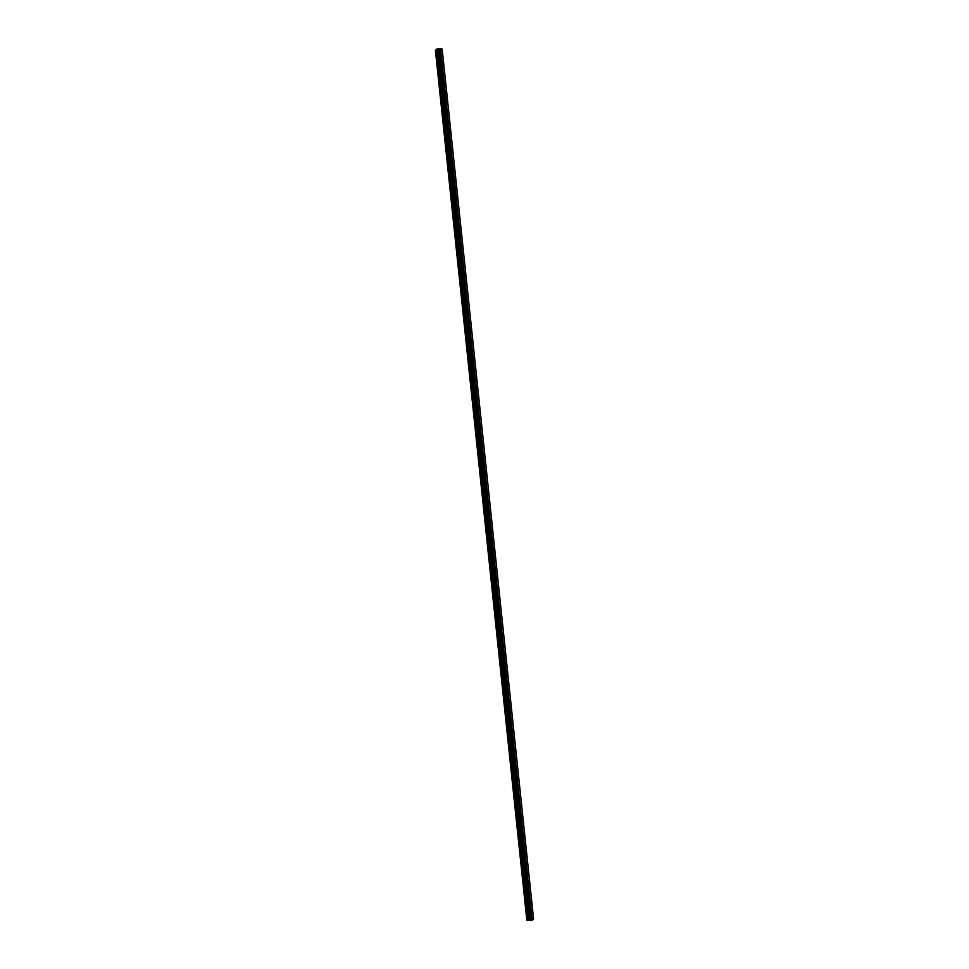 <?xml version="1.0" encoding="UTF-8"?>
<svg xmlns="http://www.w3.org/2000/svg" width="969" height="969" viewBox="0 0 969 969"><rect width="100%" height="100%" fill="white"/><g stroke="black" fill="none" stroke-linecap="round" stroke-linejoin="round"><path stroke-width="1.45" d="M530.6 920.502L439.163 50.594L530.6 920.502L532.187 920.271L533.58 918.927L442.155 49.019L439.514 50.642L435.42 50.327L437.625 48.45L442.143 49.007M530.588 920.453L439.102 50.521L530.54 920.429M530.431 920.393L438.993 50.485L530.491 920.429M530.418 920.308L438.715 50.291M435.42 50.327L526.845 920.247L530.14 920.199M438.751 49.274L439.405 49.516M439.708 49.298L438.472 49.467M439.187 49.794L438.182 49.746M440.738 50.364L532.175 920.271L440.762 50.364M532.102 920.296L440.665 50.388M530.007 920.162L438.569 50.255M526.991 920.344L435.553 50.436M531.484 920.429L440.059 50.521M439.853 50.558L531.291 920.465L439.914 50.558M439.684 50.606L531.109 920.514L439.72 50.594M530.951 920.55L439.514 50.642M530.685 920.538L439.26 50.63M529.97 920.138L438.533 50.231M529.886 920.114L438.46 50.206M529.353 920.09L437.927 50.182M529.244 920.102L437.806 50.194M528.129 920.368L436.704 50.461M527.851 920.393L436.425 50.485"/></g></svg>
